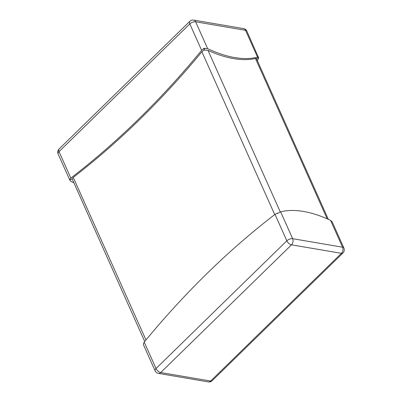 <?xml version="1.0" encoding="UTF-8"?>
<svg xmlns="http://www.w3.org/2000/svg" width="402" height="402" viewBox="0 0 402 402"><rect width="100%" height="100%" fill="white"/><g stroke="black" fill="none" stroke-linecap="round" stroke-linejoin="round"><path stroke-width="0.6" d="M275.003 214.361A899.596 627.165 99.7 0 0 144.207 342.077L143.328 344.022L143.449 344.745L155.127 370.85A4.412 4.412 0 0 0 158.413 373.398A4.412 3.075 -80.3 0 0 160.72 372.548L210.633 381.046L341.424 253.33L291.515 244.828L160.72 372.548A4.412 2.286 45.7 0 1 156.036 368.518L286.832 240.803L275.003 214.361L277.36 213.14L277.893 213.231M73.656 182.669A109.45 56.632 -134.3 0 1 71.445 181.649L70.34 180.875L69.581 179.161L70.571 179.654L72.139 178.84L73.249 177.398A899.596 627.165 -80.3 0 0 201.884 51.793L204.02 50.064L208.02 50.391L280.289 211.954M327.158 218.804L255.436 58.466A109.45 56.632 -134.3 0 1 208.02 50.391M343.891 248.029A4.412 2.191 155.9 0 0 342.564 247.195A4.412 3.075 -80.3 0 1 341.424 253.33A4.412 2.286 45.7 0 0 342.946 252.989A4.412 4.412 0 0 0 343.891 248.029L332.213 221.924L330.555 220.351A109.45 56.632 45.7 0 0 280.641 211.849L277.516 213.487L277.36 213.14M204.603 48.768L203.618 48.28A109.45 56.632 -134.3 0 0 204.603 48.768L204.02 50.064M69.737 179.513L70.847 178.076A899.596 627.165 -80.3 0 0 201.643 50.361L203.774 48.627M257.305 60.516A899.596 627.165 -80.3 0 0 257.793 59.923L258.672 57.978L257.843 57.838A109.45 56.632 -134.3 0 0 258.516 57.632C258.702 57.109 258.38 56.953 257.556 57.159A109.45 56.632 -134.3 0 1 207.643 48.657L203.618 48.28M257.843 57.838L256.421 58.988C256.597 58.456 256.265 58.28 255.436 58.466M257.556 57.159L245.547 30.311A4.412 2.191 -24.1 0 1 246.873 31.15L258.672 57.978M144.695 341.484L72.139 178.84M274.707 214.593L201.884 51.793M73.249 177.398L145.966 339.951M201.643 50.361L189.814 23.919A4.412 2.191 -24.1 0 1 195.638 21.814A4.412 3.075 -80.3 0 0 193.674 20.1L243.587 28.602A4.412 3.075 99.7 0 1 245.547 30.311L195.638 21.814L207.643 48.657M69.787 180.076L58.109 153.971A4.412 2.191 -24.1 0 1 59.019 151.634L70.847 178.076M189.814 23.919L59.019 151.634A4.412 2.286 -134.3 0 1 59.054 149.011L189.85 21.291A4.412 2.286 -134.3 0 0 189.814 23.919M280.641 211.849L292.651 238.693L342.564 247.195L330.555 220.351M292.651 238.693A4.412 2.191 155.9 0 0 286.832 240.803A4.412 2.286 45.7 0 0 291.515 244.828A4.412 3.075 99.7 0 0 292.651 238.693M144.207 342.077L156.036 368.518A4.412 2.191 155.9 0 0 155.127 370.85M212.15 380.709A4.412 2.286 45.7 0 1 210.633 381.046A4.412 3.075 99.7 0 1 208.326 381.9A4.412 4.412 0 0 0 212.15 380.709L342.946 252.989M158.413 373.398L208.326 381.9M193.674 20.1A4.412 4.412 0 0 0 189.85 21.291M246.873 31.15A4.412 4.412 0 0 0 243.587 28.602M59.054 149.011A4.412 4.412 0 0 0 58.109 153.971M256.446 58.602L328.344 219.331"/></g></svg>

